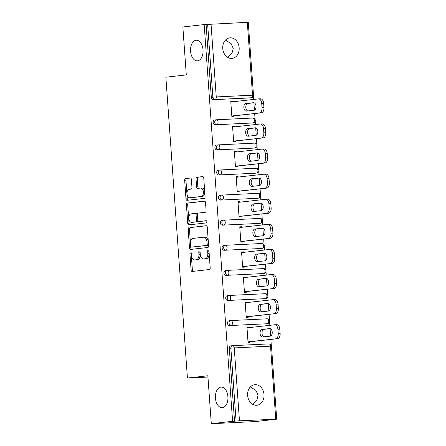 <?xml version="1.0" encoding="UTF-8"?>
<svg xmlns="http://www.w3.org/2000/svg" width="446" height="446" viewBox="0 0 446 446"><rect width="100%" height="100%" fill="white"/><g stroke="black" fill="none" stroke-linecap="round" stroke-linejoin="round"><path stroke-width="0.67" d="M225.503 40.062L231.112 43.591L233.23 48.391L232.037 53.113L227.627 57.322M197.545 60.846A10.325 6.261 -92.8 0 0 203.047 50.047A10.325 6.261 -92.8 0 0 196.307 40.235A10.325 6.261 -92.8 0 0 196.067 40.252A10.325 6.261 -92.8 0 0 190.565 51.05A10.325 6.261 -92.8 0 0 197.305 60.862A10.325 6.261 -92.8 0 0 197.545 60.846M250.362 386.916L255.971 390.445L258.095 395.245L256.896 399.967L252.492 404.176M222.409 407.7A10.325 6.261 -92.8 0 0 227.912 396.901A10.325 6.261 -92.8 0 0 221.171 387.083A10.325 6.261 -92.8 0 0 220.932 387.106A10.325 6.261 -92.8 0 0 215.429 397.899A10.325 6.261 -92.8 0 0 222.169 407.716A10.325 6.261 -92.8 0 0 222.409 407.7M190.475 252.023A1.109 0.675 -92.8 0 0 189.89 253.205L191.089 269.981A1.583 0.959 -92.8 0 0 192.12 271.458A1.583 0.959 -92.8 0 0 192.159 271.452L209.352 269.529A1.583 0.959 -92.8 0 0 210.194 267.84L208.99 251.065A1.109 0.675 -92.8 0 0 208.265 250.033A1.109 0.675 -92.8 0 0 207.652 251.215L207.808 253.384A5.068 3.072 -92.8 0 1 205.115 258.78L203.683 258.942A5.068 3.072 -92.8 0 1 203.566 258.948A5.068 3.072 -92.8 0 1 200.265 254.231L200.109 252.057A1.109 0.675 -92.8 0 0 199.384 251.026A1.109 0.675 -92.8 0 0 199.362 251.026A1.109 0.675 -92.8 0 0 198.771 252.207L198.927 254.382A5.068 3.072 -92.8 0 1 196.234 259.773L194.802 259.934A5.068 3.072 -92.8 0 1 194.679 259.946A5.068 3.072 -92.8 0 1 191.379 255.224L191.222 253.055A1.109 0.675 -92.8 0 0 190.503 252.023A1.109 0.675 -92.8 0 0 190.475 252.023M191.183 252.77A1.109 0.675 -92.8 0 0 191.172 253.144L192.371 269.919A1.583 0.959 -92.8 0 0 193.135 271.346M208.945 250.78A1.109 0.675 -92.8 0 0 208.934 251.154L209.09 253.322L207.808 253.384M200.064 251.773A1.109 0.675 -92.8 0 0 200.053 252.146L200.209 254.32L198.927 254.382M247.614 395.373A10.325 8.206 83.6 0 0 256.974 405.241A10.325 8.206 83.6 0 0 264.026 394.582A10.325 8.206 83.6 0 0 254.672 384.714A10.325 8.206 83.6 0 0 247.614 395.373M222.755 48.519A10.325 8.206 83.6 0 0 232.11 58.387A10.325 8.206 83.6 0 0 239.162 47.728A10.325 8.206 83.6 0 0 229.807 37.86A10.325 8.206 83.6 0 0 222.755 48.519M191.39 179.454A1.583 0.959 -92.8 0 0 190.358 177.976A1.583 0.959 -92.8 0 0 190.319 177.982L185.497 178.523A1.583 0.959 -92.8 0 0 184.655 180.206L185.993 198.844A1.583 0.959 -92.8 0 0 187.025 200.315A1.583 0.959 -92.8 0 0 187.058 200.315L204.251 198.386A1.583 0.959 -92.8 0 0 205.093 196.703L203.755 178.065A1.583 0.959 -92.8 0 0 202.724 176.594A1.583 0.959 -92.8 0 0 202.69 176.594L196.864 177.246A1.583 0.959 -92.8 0 0 196.023 178.935L196.591 186.907A1.583 0.959 -92.8 0 0 197.623 188.385A1.583 0.959 -92.8 0 0 197.662 188.379L200.549 188.056A4.237 2.57 -92.8 0 1 200.65 188.05A4.237 2.57 -92.8 0 1 203.415 192.075A4.237 2.57 -92.8 0 1 201.157 196.508L189.84 197.773A4.237 2.57 -92.8 0 1 189.74 197.784A4.237 2.57 -92.8 0 1 186.974 193.754A4.237 2.57 -92.8 0 1 189.232 189.327L191.117 189.115A1.583 0.959 -92.8 0 0 191.958 187.426L191.39 179.454M275.751 419.034L270.527 346.157L234.245 347.908L239.469 420.79L276.581 419.19L255.274 421.576L211.292 423.7L207.858 375.761L187.426 378.046L165.862 77.208L186.294 74.917L182.86 26.972L204.168 24.586L232.606 421.314L236.085 421.046L230.861 348.164L229.305 348.343L234.529 421.219M211.292 423.7L232.606 421.314M189.02 227.633A1.583 0.959 -92.8 0 0 188.179 229.322L189.511 247.954A1.583 0.959 -92.8 0 0 190.542 249.425A1.583 0.959 -92.8 0 0 190.581 249.425L207.769 247.497A1.583 0.959 -92.8 0 0 208.611 245.813L207.279 227.181A1.583 0.959 -92.8 0 0 206.247 225.704A1.583 0.959 -92.8 0 0 206.208 225.709L190.297 227.571A1.583 0.959 -92.8 0 0 189.455 229.255L190.793 247.892A1.583 0.959 -92.8 0 0 191.551 249.314M187.749 223.396L186.417 204.764A1.583 0.959 -92.8 0 1 187.259 203.075L204.446 201.152A1.583 0.959 -92.8 0 1 204.485 201.146A1.583 0.959 -92.8 0 1 205.517 202.623L206.091 210.596A1.583 0.959 -92.8 0 1 205.249 212.285L198.275 213.065A1.583 0.959 -92.8 0 0 197.433 214.749L197.812 220.04A1.583 0.959 -92.8 0 0 198.844 221.517A1.583 0.959 -92.8 0 0 198.883 221.511L206.141 220.703A1.109 0.675 -92.8 0 1 206.163 220.698A1.109 0.675 -92.8 0 1 206.888 221.751A1.109 0.675 -92.8 0 1 206.297 222.911L188.82 224.868A1.583 0.959 -92.8 0 1 188.781 224.873A1.583 0.959 -92.8 0 1 187.749 223.396L189.032 223.335L187.699 204.703L186.417 204.764M187.426 378.046L207.953 377.054M239.469 420.79L236.085 421.046M204.168 24.586L248.266 22.3L253.49 95.176L252.536 95.188L247.313 22.311M253.412 95.985L253.662 99.441M253.902 102.775L254.432 110.156M254.672 113.557L255.101 119.489M255.212 121.083L255.458 124.534M255.697 127.874L256.227 135.249M256.472 138.656L256.896 144.582M257.013 146.177L257.258 149.633M257.498 152.972L258.028 160.348M258.273 163.749L258.697 169.681M258.808 171.275L259.059 174.732M259.299 178.071L259.828 185.447M260.068 188.848L260.497 194.779M260.609 196.374L260.86 199.825M261.094 203.164L261.624 210.54M261.869 213.946L262.293 219.872M262.41 221.472L262.655 224.923M262.895 228.263L263.424 235.639M263.67 239.039L264.093 244.971M264.21 246.566L264.456 250.022M264.695 253.361L265.225 260.737M265.465 264.138L265.894 270.07M266.006 271.664L266.256 275.115M266.496 278.455L267.02 285.83M267.265 289.237L267.689 295.168M267.806 296.763L268.052 300.214M268.291 303.553L268.821 310.929M269.066 314.335L269.49 320.261M269.607 321.856L269.852 325.312M270.092 328.652L270.622 336.028M270.861 339.428L271.291 345.36M249.933 341.775L249.977 342.417L248.054 342.511L246.961 327.23L248.885 327.135L246.967 327.347M248.918 327.659L248.885 327.135M249.888 97.919A2.42 1.923 -96.4 0 1 249.793 97.93A2.42 1.923 -96.4 0 1 249.693 97.936L213.411 99.692A2.42 1.923 -96.4 0 1 211.315 97.373L212.87 97.195L207.646 24.318M206.091 24.491L211.315 97.373M229.305 348.343A2.42 1.923 -96.4 0 1 230.956 345.845A2.42 1.923 -96.4 0 1 231.056 345.834L232.416 345.683M251.683 123.012A2.42 1.923 -96.4 0 1 251.589 123.029A2.42 1.923 -96.4 0 1 251.494 123.035L215.206 124.791A2.42 1.923 -96.4 0 1 213.11 122.466A2.42 1.923 -96.4 0 1 214.766 119.968A2.42 1.923 -96.4 0 1 214.86 119.963L216.226 119.807M253.484 148.111A2.42 1.923 -96.4 0 1 253.389 148.122A2.42 1.923 -96.4 0 1 253.295 148.133L217.007 149.884A2.42 1.923 -96.4 0 1 214.911 147.565A2.42 1.923 -96.4 0 1 216.566 145.067A2.42 1.923 -96.4 0 1 216.661 145.061L218.027 144.905M255.285 173.21A2.42 1.923 -96.4 0 1 255.19 173.221A2.42 1.923 -96.4 0 1 255.09 173.232L218.808 174.983A2.42 1.923 -96.4 0 1 216.711 172.663A2.42 1.923 -96.4 0 1 218.362 170.166A2.42 1.923 -96.4 0 1 218.462 170.155L219.828 170.004M257.08 198.303A2.42 1.923 -96.4 0 1 256.985 198.319A2.42 1.923 -96.4 0 1 256.89 198.325L220.608 200.081A2.42 1.923 -96.4 0 1 218.512 197.762A2.42 1.923 -96.4 0 1 220.162 195.259A2.42 1.923 -96.4 0 1 220.257 195.253L221.623 195.103M258.881 223.401A2.42 1.923 -96.4 0 1 258.786 223.418A2.42 1.923 -96.4 0 1 258.691 223.424L222.403 225.174A2.42 1.923 -96.4 0 1 220.307 222.855A2.42 1.923 -96.4 0 1 221.963 220.357A2.42 1.923 -96.4 0 1 222.058 220.352L223.424 220.196M260.681 248.5A2.42 1.923 -96.4 0 1 260.587 248.511A2.42 1.923 -96.4 0 1 260.486 248.522L224.204 250.273A2.42 1.923 -96.4 0 1 222.108 247.954A2.42 1.923 -96.4 0 1 223.764 245.456A2.42 1.923 -96.4 0 1 223.859 245.445L225.224 245.294M262.482 273.593A2.42 1.923 -96.4 0 1 262.382 273.61A2.42 1.923 -96.4 0 1 262.287 273.615L226.005 275.372A2.42 1.923 -96.4 0 1 223.909 273.052A2.42 1.923 -96.4 0 1 225.559 270.555A2.42 1.923 -96.4 0 1 225.659 270.544L227.02 270.393M264.277 298.692A2.42 1.923 -96.4 0 1 264.183 298.708A2.42 1.923 -96.4 0 1 264.088 298.714L227.8 300.47A2.42 1.923 -96.4 0 1 225.704 298.145A2.42 1.923 -96.4 0 1 227.36 295.648A2.42 1.923 -96.4 0 1 227.454 295.642L228.82 295.486M266.078 323.79A2.42 1.923 -96.4 0 1 265.983 323.802A2.42 1.923 -96.4 0 1 265.883 323.813L229.601 325.563A2.42 1.923 -96.4 0 1 227.505 323.244A2.42 1.923 -96.4 0 1 229.16 320.746A2.42 1.923 -96.4 0 1 229.255 320.741L230.621 320.585M247.123 302.561L247.084 302.037L245.161 302.132L246.259 317.413L248.182 317.323L248.132 316.677M245.322 277.462L245.283 276.944L243.36 277.033L244.458 292.32L246.382 292.225L246.337 291.584M243.522 252.364L243.488 251.845L241.565 251.94L242.657 267.221L244.581 267.126L244.536 266.485M241.726 227.27L241.687 226.746L239.764 226.841L240.862 242.122L242.78 242.033L242.735 241.386M239.926 202.172L239.887 201.648L237.963 201.743L239.062 217.029L240.985 216.934L240.94 216.288M238.125 177.073L238.092 176.555L236.168 176.644L237.261 191.931L239.184 191.836L239.14 191.195M236.33 151.98L236.291 151.456L234.367 151.551L235.46 166.832L237.383 166.737L237.339 166.096M234.529 126.881L234.49 126.357L232.567 126.452L233.665 141.733L235.588 141.644L235.538 140.997M232.728 101.783L232.695 101.264L230.772 101.354L231.864 116.64L233.788 116.545L233.743 115.904M247.084 302.037L245.172 302.254M245.283 276.944L243.371 277.156M243.488 251.845L241.57 252.057M241.687 226.746L239.775 226.964M239.887 201.648L237.974 201.865M238.092 176.555L236.174 176.767M236.291 151.456L234.379 151.673M234.49 126.357L232.578 126.575M232.695 101.264L230.777 101.476M195.844 259.884A5.068 3.072 -92.8 0 0 195.961 259.884A5.068 3.072 -92.8 0 0 196.084 259.873L194.802 259.934M200.209 254.32A5.068 3.072 -92.8 0 1 197.511 259.711L196.084 259.873M204.725 258.892A5.068 3.072 -92.8 0 0 204.848 258.886A5.068 3.072 -92.8 0 0 204.965 258.881L203.683 258.942M209.09 253.322A5.068 3.072 -92.8 0 1 206.398 258.719L204.965 258.881M206.515 225.754L190.297 227.571M190.726 246.064A1.109 0.675 -92.8 0 0 191.445 247.101A1.109 0.675 -92.8 0 0 191.473 247.095L206.559 245.406A1.109 0.675 -92.8 0 0 207.15 244.224L206.989 241.938A5.068 3.072 -92.8 0 0 203.688 237.216A5.068 3.072 -92.8 0 0 203.571 237.227L193.252 238.381A5.068 3.072 -92.8 0 0 190.559 243.778L190.726 246.064M192.7 247.039A1.109 0.675 -92.8 0 0 192.728 247.039A1.109 0.675 -92.8 0 0 192.756 247.034L191.473 247.095M204.853 237.16A5.068 3.072 -92.8 0 1 204.97 237.155A5.068 3.072 -92.8 0 1 208.271 241.871L208.433 244.163A1.109 0.675 -92.8 0 1 207.842 245.345L192.756 247.034M204.759 201.196L188.541 203.014A1.583 0.959 -92.8 0 0 187.699 204.703M200.087 221.456A1.583 0.959 -92.8 0 0 200.126 221.456A1.583 0.959 -92.8 0 0 200.165 221.45L206.398 220.753M191.039 213.874A4.237 2.57 -92.8 0 0 188.781 218.306A4.237 2.57 -92.8 0 0 191.546 222.331A4.237 2.57 -92.8 0 0 191.646 222.325L195.632 221.879A1.583 0.959 -92.8 0 0 196.474 220.19L196.095 214.9A1.583 0.959 -92.8 0 0 195.064 213.428A1.583 0.959 -92.8 0 0 195.03 213.428L191.039 213.874M192.733 222.27A4.237 2.57 -92.8 0 0 192.828 222.27A4.237 2.57 -92.8 0 0 192.928 222.264L191.646 222.325M195.103 213.428L196.312 213.366A1.583 0.959 -92.8 0 1 196.346 213.366A1.583 0.959 -92.8 0 1 197.377 214.838L197.756 220.129A1.583 0.959 -92.8 0 1 196.915 221.818L192.928 222.264M189.032 223.335A1.583 0.959 -92.8 0 0 189.795 224.762M190.921 197.723A4.237 2.57 -92.8 0 0 191.022 197.723A4.237 2.57 -92.8 0 0 191.122 197.712L189.84 197.773M201.832 187.995A4.237 2.57 -92.8 0 1 201.932 187.989A4.237 2.57 -92.8 0 1 204.697 192.014A4.237 2.57 -92.8 0 1 202.439 196.446L191.122 197.712M202.997 176.644L198.147 177.185A1.583 0.959 -92.8 0 0 197.305 178.874L197.873 186.846A1.583 0.959 -92.8 0 0 198.637 188.273M190.626 178.026L186.779 178.461A1.583 0.959 -92.8 0 0 185.937 180.145L187.275 198.782A1.583 0.959 -92.8 0 0 188.034 200.204M280.138 333.524L279.826 329.181L277.903 329.276L278.215 333.619L280.138 333.524A4.839 2.932 87.2 0 1 277.568 338.681L248.021 341.987M276.565 324.682A4.839 2.932 87.2 0 1 276.676 324.671A4.839 2.932 87.2 0 1 279.826 329.181M263.954 336.836A3.791 2.297 87.2 0 1 261.969 332.889A3.791 2.297 87.2 0 1 263.999 329.332L270.248 328.635M277.568 338.681L248.009 341.87M275.645 338.77A4.839 2.932 -92.8 0 0 278.215 333.619M277.903 329.276A4.839 2.932 -92.8 0 0 274.753 324.766A4.839 2.932 -92.8 0 0 274.641 324.777L247.006 327.871M262.616 336.986A3.791 2.297 87.2 0 1 262.527 336.992A3.791 2.297 87.2 0 1 260.057 333.391A3.791 2.297 87.2 0 1 262.075 329.427L269.663 328.574A3.791 2.297 87.2 0 1 269.752 328.568A3.791 2.297 87.2 0 1 272.227 332.175A3.791 2.297 87.2 0 1 270.209 336.139L262.616 336.986M278.337 308.426L278.031 304.083L276.107 304.178L276.42 308.52L278.337 308.426A4.839 2.932 87.2 0 1 275.767 313.583L246.22 316.894M274.764 299.584A4.839 2.932 87.2 0 1 274.875 299.578A4.839 2.932 87.2 0 1 278.031 304.083M262.159 311.743A3.791 2.297 87.2 0 1 260.169 307.79A3.791 2.297 87.2 0 1 262.198 304.239L268.447 303.536M275.767 313.583L246.209 316.772M273.844 313.672A4.839 2.932 -92.8 0 0 276.42 308.52M276.107 304.178A4.839 2.932 -92.8 0 0 272.952 299.667A4.839 2.932 -92.8 0 0 272.84 299.679L245.205 302.773M260.821 311.893A3.791 2.297 87.2 0 1 260.732 311.899A3.791 2.297 87.2 0 1 258.256 308.292A3.791 2.297 87.2 0 1 260.274 304.328L267.868 303.481A3.791 2.297 87.2 0 1 267.951 303.47A3.791 2.297 87.2 0 1 270.427 307.077A3.791 2.297 87.2 0 1 268.408 311.04L260.821 311.893M276.542 283.333L276.23 278.99L274.307 279.079L274.619 283.422L276.542 283.333A4.839 2.932 87.2 0 1 273.967 288.484L244.419 291.796M272.963 274.491A4.839 2.932 87.2 0 1 273.075 274.48A4.839 2.932 87.2 0 1 276.23 278.99M260.358 286.644A3.791 2.297 87.2 0 1 258.368 282.697A3.791 2.297 87.2 0 1 260.403 279.14L266.652 278.438M273.967 288.484L244.414 291.673M272.043 288.579A4.839 2.932 -92.8 0 0 274.619 283.422M274.307 279.079A4.839 2.932 -92.8 0 0 271.151 274.574A4.839 2.932 -92.8 0 0 271.04 274.58L243.41 277.68M259.02 286.795A3.791 2.297 87.2 0 1 258.931 286.8A3.791 2.297 87.2 0 1 256.456 283.199A3.791 2.297 87.2 0 1 258.479 279.235L266.067 278.382A3.791 2.297 87.2 0 1 266.156 278.376A3.791 2.297 87.2 0 1 268.631 281.978A3.791 2.297 87.2 0 1 266.608 285.942L259.02 286.795M274.742 258.234L274.429 253.891L272.506 253.986L272.818 258.329L274.742 258.234A4.839 2.932 87.2 0 1 272.171 263.385L242.618 266.697M271.168 249.392A4.839 2.932 87.2 0 1 271.279 249.381A4.839 2.932 87.2 0 1 274.429 253.891M258.557 261.546A3.791 2.297 87.2 0 1 256.573 257.598A3.791 2.297 87.2 0 1 258.602 254.042L264.852 253.345M272.171 263.385L242.613 266.58M270.248 263.48A4.839 2.932 -92.8 0 0 272.818 258.329M272.506 253.986A4.839 2.932 -92.8 0 0 269.356 249.476A4.839 2.932 -92.8 0 0 269.245 249.487L241.609 252.581M257.219 261.696A3.791 2.297 87.2 0 1 257.13 261.702A3.791 2.297 87.2 0 1 254.66 258.1A3.791 2.297 87.2 0 1 256.679 254.136L264.266 253.283A3.791 2.297 87.2 0 1 264.355 253.278A3.791 2.297 87.2 0 1 266.831 256.879A3.791 2.297 87.2 0 1 264.807 260.849L257.219 261.696M272.941 233.135L272.634 228.792L270.711 228.887L271.017 233.23L272.941 233.135A4.839 2.932 87.2 0 1 270.371 238.292L240.823 241.604M269.367 224.293A4.839 2.932 87.2 0 1 269.479 224.288A4.839 2.932 87.2 0 1 272.634 228.792M256.762 236.447A3.791 2.297 87.2 0 1 254.772 232.5A3.791 2.297 87.2 0 1 256.801 228.943L263.051 228.246M270.371 238.292L240.812 241.481M268.447 238.381A4.839 2.932 -92.8 0 0 271.017 233.23M270.711 228.887A4.839 2.932 -92.8 0 0 267.555 224.377A4.839 2.932 -92.8 0 0 267.444 224.388L239.809 227.482M255.419 236.597A3.791 2.297 87.2 0 1 255.335 236.609A3.791 2.297 87.2 0 1 252.86 233.002A3.791 2.297 87.2 0 1 254.878 229.038L262.471 228.19A3.791 2.297 87.2 0 1 262.555 228.179A3.791 2.297 87.2 0 1 265.03 231.786A3.791 2.297 87.2 0 1 263.012 235.75L255.419 236.597M271.146 208.042L270.834 203.694L268.91 203.789L269.222 208.131L271.146 208.042A4.839 2.932 87.2 0 1 268.57 213.194L239.023 216.505M267.567 199.195A4.839 2.932 87.2 0 1 267.678 199.189A4.839 2.932 87.2 0 1 270.834 203.694M254.961 211.354A3.791 2.297 87.2 0 1 252.971 207.401A3.791 2.297 87.2 0 1 255.006 203.85L261.256 203.147M268.57 213.194L239.017 216.382M266.647 213.288A4.839 2.932 -92.8 0 0 269.222 208.131M268.91 203.789A4.839 2.932 -92.8 0 0 265.755 199.278A4.839 2.932 -92.8 0 0 265.643 199.29L238.013 202.389M253.623 211.504A3.791 2.297 87.2 0 1 253.534 211.51A3.791 2.297 87.2 0 1 251.059 207.908A3.791 2.297 87.2 0 1 253.083 203.939L260.67 203.092A3.791 2.297 87.2 0 1 260.759 203.086A3.791 2.297 87.2 0 1 263.235 206.688A3.791 2.297 87.2 0 1 261.211 210.651L253.623 211.504M269.345 182.944L269.033 178.601L267.109 178.69L267.422 183.038L269.345 182.944A4.839 2.932 87.2 0 1 266.775 188.095L237.222 191.406M265.771 174.102A4.839 2.932 87.2 0 1 265.883 174.091A4.839 2.932 87.2 0 1 269.033 178.601M253.161 186.255A3.791 2.297 87.2 0 1 251.17 182.308A3.791 2.297 87.2 0 1 253.205 178.751L259.455 178.049M266.775 188.095L237.216 191.284M264.852 188.19A4.839 2.932 -92.8 0 0 267.422 183.038M267.109 178.69A4.839 2.932 -92.8 0 0 263.96 174.185A4.839 2.932 -92.8 0 0 263.848 174.191L236.213 177.291M251.823 186.406A3.791 2.297 87.2 0 1 251.734 186.411A3.791 2.297 87.2 0 1 249.258 182.81A3.791 2.297 87.2 0 1 251.282 178.846L258.87 177.993A3.791 2.297 87.2 0 1 258.959 177.987A3.791 2.297 87.2 0 1 261.434 181.589A3.791 2.297 87.2 0 1 259.41 185.553L251.823 186.406M267.544 157.845L267.238 153.502L265.314 153.597L265.621 157.94L267.544 157.845A4.839 2.932 87.2 0 1 264.974 163.002L235.427 166.313M263.971 149.003A4.839 2.932 87.2 0 1 264.082 148.992A4.839 2.932 87.2 0 1 267.238 153.502M251.366 161.157A3.791 2.297 87.2 0 1 249.375 157.209A3.791 2.297 87.2 0 1 251.405 153.653L257.654 152.956M264.974 163.002L235.416 166.191M263.051 163.091A4.839 2.932 -92.8 0 0 265.621 157.94M265.314 153.597A4.839 2.932 -92.8 0 0 262.159 149.087A4.839 2.932 -92.8 0 0 262.047 149.098L234.412 152.192M250.022 161.307A3.791 2.297 87.2 0 1 249.938 161.318A3.791 2.297 87.2 0 1 247.463 157.711A3.791 2.297 87.2 0 1 249.481 153.747L257.074 152.894A3.791 2.297 87.2 0 1 257.158 152.889A3.791 2.297 87.2 0 1 259.633 156.496A3.791 2.297 87.2 0 1 257.615 160.46L250.022 161.307M265.749 132.752L265.437 128.403L263.514 128.498L263.826 132.841L265.749 132.752A4.839 2.932 87.2 0 1 263.173 137.903L233.626 141.215M262.17 123.904A4.839 2.932 87.2 0 1 262.281 123.899A4.839 2.932 87.2 0 1 265.437 128.403M249.565 136.063A3.791 2.297 87.2 0 1 247.575 132.111A3.791 2.297 87.2 0 1 249.604 128.559L255.859 127.857M263.173 137.903L233.615 141.092M261.25 137.998A4.839 2.932 -92.8 0 0 263.826 132.841M263.514 128.498A4.839 2.932 -92.8 0 0 260.358 123.988A4.839 2.932 -92.8 0 0 260.247 123.999L232.617 127.093M248.227 136.214A3.791 2.297 87.2 0 1 248.138 136.22A3.791 2.297 87.2 0 1 245.662 132.613A3.791 2.297 87.2 0 1 247.681 128.649L255.274 127.801A3.791 2.297 87.2 0 1 255.363 127.796A3.791 2.297 87.2 0 1 257.833 131.397A3.791 2.297 87.2 0 1 255.814 135.361L248.227 136.214M263.948 107.653L263.636 103.31L261.713 103.4L262.025 107.742L263.948 107.653A4.839 2.932 87.2 0 1 261.373 112.805L231.825 116.116M260.369 98.811A4.839 2.932 87.2 0 1 260.486 98.8A4.839 2.932 87.2 0 1 263.636 103.31M247.764 110.965A3.791 2.297 87.2 0 1 245.774 107.018A3.791 2.297 87.2 0 1 247.809 103.461L254.058 102.758M261.373 112.805L231.82 115.993M259.449 112.899A4.839 2.932 -92.8 0 0 262.025 107.742M261.713 103.4A4.839 2.932 -92.8 0 0 258.563 98.895A4.839 2.932 -92.8 0 0 258.451 98.901L230.816 102M246.426 111.115A3.791 2.297 87.2 0 1 246.337 111.121A3.791 2.297 87.2 0 1 243.862 107.519A3.791 2.297 87.2 0 1 245.885 103.556L253.473 102.703A3.791 2.297 87.2 0 1 253.562 102.697A3.791 2.297 87.2 0 1 256.037 106.299A3.791 2.297 87.2 0 1 254.014 110.262L246.426 111.115M191.172 253.144L189.89 253.205M208.934 251.154L207.652 251.215M200.053 252.146L198.771 252.207M276.704 419.028L271.48 346.146L270.527 346.157A2.42 1.466 -92.8 0 0 268.949 343.905A2.42 1.466 -92.8 0 0 268.893 343.905L232.723 345.656M271.48 346.146A2.42 2.42 0 0 0 268.949 343.905L232.667 345.656A2.42 1.466 -92.8 0 1 234.245 347.908L230.861 348.164A2.42 1.923 -96.4 0 1 232.517 345.667A2.42 1.923 -96.4 0 1 232.611 345.661A2.42 1.466 -92.8 0 1 232.667 345.656A2.42 2.42 0 0 0 232.517 345.667L230.956 345.845M211.03 24.062L216.254 96.938L252.536 95.188A2.42 1.466 87.2 0 1 251.249 97.763L213.411 99.692M212.87 97.195L216.254 96.938A2.42 1.466 87.2 0 1 214.966 99.519A2.42 1.923 83.6 0 1 212.87 97.195M265.883 323.813L229.601 325.563M229.06 323.071A2.42 1.923 83.6 0 0 231.156 325.39A2.42 1.466 87.2 0 0 232.444 322.815A2.42 1.466 -92.8 0 0 230.866 320.557A2.42 1.466 -92.8 0 0 230.811 320.562A2.42 1.923 -96.4 0 0 230.716 320.574A2.42 1.923 -96.4 0 0 229.06 323.071M229.16 320.746L230.716 320.574A2.42 2.42 0 0 1 230.866 320.557L267.154 318.806A2.42 1.466 -92.8 0 1 268.726 321.059A2.42 1.466 87.2 0 1 267.444 323.634A2.42 1.923 -96.4 0 0 267.539 323.629A2.42 2.42 0 0 0 269.685 321.053A2.42 2.42 0 0 0 267.154 318.806A2.42 1.466 -92.8 0 0 267.098 318.812L230.922 320.557M264.088 298.714L227.8 300.47M229.127 295.464L265.298 293.713A2.42 1.466 -92.8 0 1 265.353 293.708L229.071 295.464A2.42 1.466 -92.8 0 0 229.01 295.469A2.42 1.923 -96.4 0 0 228.915 295.475A2.42 1.923 -96.4 0 0 227.265 297.973A2.42 1.923 83.6 0 0 229.361 300.292A2.42 1.466 87.2 0 0 230.643 297.716A2.42 1.466 -92.8 0 0 229.071 295.464A2.42 2.42 0 0 0 228.915 295.475L227.36 295.648M262.287 273.615L226.005 275.372M227.326 270.365L263.497 268.615A2.42 1.466 -92.8 0 1 263.553 268.615L227.27 270.365A2.42 1.466 -92.8 0 0 227.215 270.371A2.42 1.923 -96.4 0 0 227.114 270.376A2.42 1.923 -96.4 0 0 225.464 272.874A2.42 1.923 83.6 0 0 227.56 275.199A2.42 1.466 87.2 0 0 228.848 272.618A2.42 1.466 -92.8 0 0 227.27 270.365A2.42 2.42 0 0 0 227.114 270.376L225.559 270.555M260.486 248.522L224.204 250.273M225.525 245.267L261.696 243.522A2.42 1.466 -92.8 0 1 261.757 243.516L225.47 245.267A2.42 1.466 -92.8 0 0 225.414 245.272A2.42 1.923 -96.4 0 0 225.319 245.283A2.42 1.923 -96.4 0 0 223.663 247.781A2.42 1.923 83.6 0 0 225.76 250.1A2.42 1.466 87.2 0 0 227.047 247.524A2.42 1.466 -92.8 0 0 225.47 245.267A2.42 2.42 0 0 0 225.319 245.283L223.764 245.456M258.691 223.424L222.403 225.174M223.73 220.168L259.901 218.423A2.42 1.466 -92.8 0 1 259.957 218.417L223.669 220.173A2.42 1.466 -92.8 0 0 223.613 220.173A2.42 1.923 -96.4 0 0 223.518 220.185A2.42 1.923 -96.4 0 0 221.863 222.682A2.42 1.923 83.6 0 0 223.959 225.001A2.42 1.466 87.2 0 0 225.247 222.426A2.42 1.466 -92.8 0 0 223.669 220.173A2.42 2.42 0 0 0 223.518 220.185L221.963 220.357M256.89 198.325L220.608 200.081M221.93 195.075L258.1 193.324A2.42 1.466 -92.8 0 1 258.156 193.319L221.874 195.075A2.42 1.466 -92.8 0 0 221.818 195.08A2.42 1.923 -96.4 0 0 221.718 195.086A2.42 1.923 -96.4 0 0 220.068 197.584A2.42 1.923 83.6 0 0 222.164 199.903A2.42 1.466 87.2 0 0 223.452 197.327A2.42 1.466 -92.8 0 0 221.874 195.075A2.42 2.42 0 0 0 221.718 195.086L220.162 195.259M255.09 173.232L218.808 174.983M220.129 169.976L256.299 168.231A2.42 1.466 -92.8 0 1 256.361 168.226L220.073 169.976A2.42 1.466 -92.8 0 0 220.017 169.982A2.42 1.923 -96.4 0 0 219.923 169.987A2.42 1.923 -96.4 0 0 218.267 172.49A2.42 1.923 83.6 0 0 220.363 174.81A2.42 1.466 87.2 0 0 221.651 172.234A2.42 1.466 -92.8 0 0 220.073 169.976A2.42 2.42 0 0 0 219.923 169.987L218.362 170.166M253.295 148.133L217.007 149.884M218.334 144.878L254.504 143.133A2.42 1.466 -92.8 0 1 254.56 143.127L218.272 144.883A2.42 1.466 -92.8 0 0 218.217 144.883A2.42 1.923 -96.4 0 0 218.122 144.894A2.42 1.923 -96.4 0 0 216.466 147.392A2.42 1.923 83.6 0 0 218.562 149.711A2.42 1.466 87.2 0 0 219.85 147.135A2.42 1.466 -92.8 0 0 218.272 144.883A2.42 2.42 0 0 0 218.122 144.894L216.566 145.067M251.494 123.035L215.206 124.791M216.533 119.784L252.704 118.034A2.42 1.466 -92.8 0 1 252.759 118.028L216.477 119.784A2.42 1.466 -92.8 0 0 216.421 119.79A2.42 1.923 -96.4 0 0 216.321 119.796A2.42 1.923 -96.4 0 0 214.671 122.293A2.42 1.923 83.6 0 0 216.767 124.612A2.42 1.466 87.2 0 0 218.055 122.037A2.42 1.466 -92.8 0 0 216.477 119.784A2.42 2.42 0 0 0 216.321 119.796L214.766 119.968M249.693 97.936L251.249 97.763A2.42 1.923 -96.4 0 0 251.349 97.758A2.42 2.42 0 0 0 253.49 95.176M266.931 295.966A2.42 1.466 87.2 0 1 265.643 298.541A2.42 1.923 -96.4 0 0 265.738 298.53A2.42 2.42 0 0 0 267.884 295.954A2.42 2.42 0 0 0 265.353 293.708A2.42 1.466 -92.8 0 1 266.931 295.966M265.13 270.867A2.42 1.466 87.2 0 1 263.842 273.443A2.42 1.923 -96.4 0 0 263.943 273.437A2.42 2.42 0 0 0 266.084 270.856A2.42 2.42 0 0 0 263.553 268.615A2.42 1.466 -92.8 0 1 265.13 270.867M263.33 245.768A2.42 1.466 87.2 0 1 262.047 248.344A2.42 1.923 -96.4 0 0 262.142 248.338A2.42 2.42 0 0 0 264.288 245.757A2.42 2.42 0 0 0 261.757 243.516A2.42 1.466 -92.8 0 1 263.33 245.768M261.534 220.67A2.42 1.466 87.2 0 1 260.247 223.251A2.42 1.923 -96.4 0 0 260.341 223.24A2.42 2.42 0 0 0 262.488 220.664A2.42 2.42 0 0 0 259.957 218.417A2.42 1.466 -92.8 0 1 261.534 220.67M259.734 195.577A2.42 1.466 87.2 0 1 258.446 198.152A2.42 1.923 -96.4 0 0 258.546 198.147A2.42 2.42 0 0 0 260.687 195.565A2.42 2.42 0 0 0 258.156 193.319A2.42 1.466 -92.8 0 1 259.734 195.577M257.933 170.478A2.42 1.466 87.2 0 1 256.645 173.054A2.42 1.923 -96.4 0 0 256.745 173.048A2.42 2.42 0 0 0 258.892 170.467A2.42 2.42 0 0 0 256.361 168.226A2.42 1.466 -92.8 0 1 257.933 170.478M256.138 145.379A2.42 1.466 87.2 0 1 254.85 147.96A2.42 1.923 -96.4 0 0 254.945 147.949A2.42 2.42 0 0 0 257.091 145.374A2.42 2.42 0 0 0 254.56 143.127A2.42 1.466 -92.8 0 1 256.138 145.379M254.337 120.286A2.42 1.466 87.2 0 1 253.049 122.862A2.42 1.923 -96.4 0 0 253.144 122.851A2.42 2.42 0 0 0 255.29 120.275A2.42 2.42 0 0 0 252.759 118.028A2.42 1.466 -92.8 0 1 254.337 120.286M197.511 259.711L196.234 259.773M206.398 258.719L205.115 258.78M192.371 269.919L191.089 269.981M190.793 247.892L189.511 247.954M189.455 229.255L188.179 229.322M207.842 245.345L206.559 245.406M208.433 244.163L207.15 244.224M208.271 241.871L206.989 241.938M188.541 203.014L187.259 203.075M200.165 221.45L198.883 221.511M196.915 221.818L195.632 221.879M197.756 220.129L196.474 220.19M197.377 214.838L196.095 214.9M202.439 196.446L201.157 196.508M197.873 186.846L196.591 186.907M197.305 178.874L196.023 178.935M198.147 177.185L196.864 177.246M187.275 198.782L185.993 198.844M185.937 180.145L184.655 180.206M186.779 178.461L185.497 178.523M263.999 329.332L262.075 329.427M262.198 304.239L260.274 304.328M260.403 279.14L258.479 279.235M258.602 254.042L256.679 254.136M256.801 228.943L254.878 229.038M255.006 203.85L253.083 203.939M253.205 178.751L251.282 178.846M251.405 153.653L249.481 153.747M249.604 128.559L247.681 128.649M247.809 103.461L245.885 103.556M265.983 323.802L267.539 323.629M264.183 298.708L265.738 298.53M262.382 273.61L263.943 273.437M260.587 248.511L262.142 248.338M258.786 223.418L260.341 223.24M256.985 198.319L258.546 198.147M255.19 173.221L256.745 173.048M253.389 148.122L254.945 147.949M251.589 123.029L253.144 122.851M249.793 97.93L251.349 97.758M195.961 259.884L194.679 259.946M204.848 258.886L203.566 258.948M192.728 247.039L191.445 247.101M204.97 237.155L203.688 237.216M200.126 221.456L198.844 221.517M192.828 222.27L191.546 222.331M196.346 213.366L195.064 213.428M191.022 197.723L189.74 197.784M201.932 187.989L200.65 188.05M276.676 324.671L274.753 324.766M274.875 299.578L272.952 299.667M273.075 274.48L271.151 274.574M271.279 249.381L269.356 249.476M269.479 224.288L267.555 224.377M267.678 199.189L265.755 199.278M265.883 174.091L263.96 174.185M264.082 148.992L262.159 149.087M262.281 123.899L260.358 123.988M260.486 98.8L258.563 98.895"/></g></svg>
